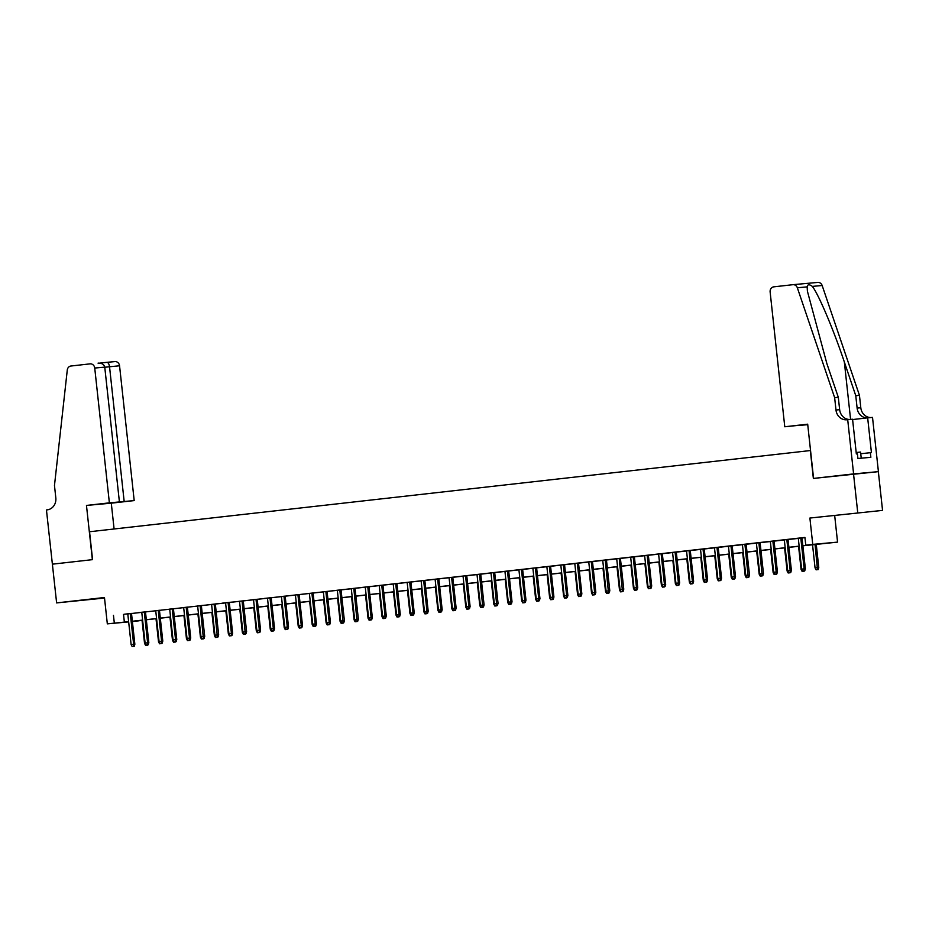 <?xml version="1.0" encoding="UTF-8"?>
<svg xmlns="http://www.w3.org/2000/svg" width="929" height="929" viewBox="0 0 929 929"><rect width="100%" height="100%" fill="white"/><g stroke="black" fill="none" stroke-linecap="round" stroke-linejoin="round"><path stroke-width="1.39" d="M92.424 599.251L75.098 601.04L92.424 599.251M857.212 513.087L839.897 514.887L857.212 513.087M139.106 620.595L132.394 621.571M52.338 564.17L92.366 559.664L86.467 505.434L109.378 502.856L94.735 368.047A4.68 4.215 -95.2 0 0 90.043 363.866L70.976 366.014A4.68 4.215 -95.2 0 0 67.283 370.009L54.474 485.507L55.821 497.909A10.916 9.836 84.8 0 1 47.216 509.858L46.45 509.94L56.623 602.909L104.524 598.044M52.407 564.17L92.575 559.641L89.544 531.748L810.332 450.553L813.363 478.435L878.346 471.653L882.55 510.393L809.891 518.045L812.747 544.382L837.563 542.118L802.877 545.811M809.891 518.045L882.55 510.393M834.706 515.781L837.563 542.118M853.53 473.918L857.734 512.657M131.512 613.43L124.614 614.174L127.784 613.848L131.128 644.656L133.648 644.366L130.292 613.535M145.47 611.851L138.584 612.594L141.754 612.281L145.098 643.077L147.618 642.798L144.262 611.956M159.44 610.283L155.724 610.701M173.409 608.704L169.693 609.134M187.379 607.136L183.663 607.554M197.633 605.94L200.978 636.783L204.705 636.388L201.349 605.522L204.519 605.209L197.633 605.987M211.591 604.373L214.947 635.215L218.663 634.821L215.319 603.955L218.489 603.629L211.603 604.407M231.356 635.413L229.962 635.564L232.029 635.343L231.356 635.413L231.426 633.357L232.633 633.241L229.289 602.375L232.459 602.062L222.403 603.153L225.573 602.828L228.917 633.636L231.426 633.357L228.081 602.515M239.531 601.226L242.887 632.068L246.603 631.674L243.259 600.808L246.429 600.482L239.543 601.26M257.228 599.263L250.331 600.006L253.512 599.681L256.857 630.489L259.365 630.21L256.021 599.368M271.198 597.695L264.3 598.439L267.471 598.113L270.827 628.921L273.335 628.631L269.991 597.788M285.168 596.116L281.441 596.534M299.138 594.548L295.41 594.966M313.096 592.969L309.38 593.387M327.066 591.401L323.35 591.819M337.32 590.205L340.664 621.048L344.392 620.653L341.036 589.787L344.206 589.474L337.32 590.24M351.29 588.638L354.634 619.48L358.362 619.086L355.006 588.22L358.176 587.894L351.29 588.672M371.043 619.666L369.649 619.829L371.716 619.608L371.043 619.666L371.124 617.622L372.332 617.506L368.976 586.64L372.146 586.315L362.089 587.418L365.26 587.093L368.604 617.901L371.124 617.622L367.768 586.78M385.012 618.099L383.619 618.249L385.686 618.04L385.012 618.099L385.094 616.043L386.29 615.939L382.945 585.073L386.116 584.747L376.059 585.839L379.229 585.525L382.574 616.322L385.094 616.043L381.738 585.2M396.915 583.528L390.029 584.271L393.199 583.946L396.544 614.754L399.052 614.475L395.708 583.633M410.885 581.96L407.169 582.378M424.855 580.381L421.139 580.799M438.825 578.813L435.097 579.231M452.795 577.234L449.067 577.652M466.764 575.666L463.037 576.085M477.007 574.47L480.351 605.313L484.079 604.918L480.723 574.052L483.893 573.727L477.007 574.505M490.976 572.903L494.321 603.734L498.049 603.339L494.692 572.485L497.863 572.159L490.976 572.938M510.741 603.931L509.336 604.094L511.403 603.873L510.741 603.931L510.811 601.876L512.018 601.771L508.662 570.905L511.833 570.58L501.776 571.683L504.946 571.358L508.291 602.166L510.811 601.876L507.455 571.045M522.632 569.372L515.746 570.104L518.916 569.791L522.261 600.587L524.78 600.308L521.424 569.465M536.602 567.793L529.716 568.536L532.886 568.211L536.23 599.019L538.75 598.729L535.394 567.898M550.572 566.226L543.686 566.957L546.856 566.644L550.2 597.44L552.709 597.161L549.364 566.318M564.542 564.646L560.826 565.064M578.512 563.067L574.796 563.497M592.481 561.499L588.765 561.917M602.724 560.303L606.08 591.146L609.796 590.751L606.44 559.885L609.61 559.572L602.724 560.35M616.693 558.735L620.049 589.578L623.765 589.183L620.409 558.317L623.58 557.992L616.693 558.77M636.458 589.776L635.064 589.927L637.131 589.706L636.458 589.776L636.528 587.72L637.735 587.604L634.379 556.738L637.549 556.425L627.493 557.516L630.663 557.191L634.008 587.999L636.528 587.72L633.172 556.877M650.428 588.196L649.023 588.359L651.09 588.138L650.428 588.196L650.497 586.141L651.705 586.036L648.349 555.17L651.519 554.845L641.463 555.948L644.633 555.623L647.977 586.431L650.497 586.141L647.141 555.31M662.319 553.626L655.433 554.369L658.603 554.044L661.947 584.852L664.467 584.573L661.111 553.73M676.289 552.058L669.403 552.801L672.573 552.476L675.917 583.284L678.437 582.994L675.081 552.151M690.259 550.479L686.543 550.897M704.228 548.911L700.512 549.329M718.198 547.332L714.482 547.75M732.168 545.764L728.452 546.182M742.41 544.568L745.766 575.411L749.482 575.016L746.138 544.15L749.308 543.837L742.422 544.603M756.38 543L759.736 573.843L763.452 573.448L760.096 542.582L763.278 542.257L756.392 543.035M776.145 574.029L774.751 574.192L776.818 573.971L776.145 574.029L776.214 571.985L777.422 571.869L774.066 541.003L777.236 540.69L767.18 541.781L770.35 541.456L773.706 572.264L776.214 571.985L772.87 541.142M790.114 572.461L788.721 572.612L790.788 572.403L790.114 572.461L790.184 570.406L791.392 570.301L788.036 539.435L791.206 539.11L781.15 540.202L784.32 539.888L787.676 570.685L790.184 570.406L786.84 539.563M802.865 545.718L815.825 544.255L805.768 545.172L804.92 537.426L127.796 613.93M131.512 613.5L141.765 612.35M145.481 611.932L155.735 610.771M159.451 610.353L169.705 609.203M173.421 608.785L183.675 607.624M187.391 607.206L197.645 606.056M201.361 605.638L211.615 604.477M215.331 604.059L225.573 602.909M229.3 602.491L239.543 601.33M243.27 600.912L253.512 599.762M257.24 599.344L267.482 598.183M271.198 597.765L281.452 596.615M285.168 596.197L295.422 595.036M299.138 594.618L309.392 593.468M313.108 593.05L323.362 591.889M327.078 591.471L337.332 590.321M341.048 589.903L351.301 588.742M355.017 588.324L365.271 587.174M368.987 586.756L379.229 585.595M382.957 585.177L393.199 584.027M396.927 583.609L407.169 582.448M410.897 582.03L421.139 580.88M424.855 580.462L435.109 579.301M438.825 578.883L449.079 577.733M452.795 577.315L463.048 576.154M466.764 575.736L477.018 574.587M480.734 574.168L490.988 573.007M494.704 572.589L504.958 571.44M508.674 571.01L518.928 569.86M522.644 569.442L532.898 568.293M536.614 567.863L546.856 566.713M550.583 566.295L560.826 565.146M564.553 564.716L574.796 563.566M578.523 563.148L588.765 561.987M592.481 561.569L602.735 560.419M606.451 560.001L616.705 558.84M620.421 558.422L630.675 557.272M634.391 556.854L644.645 555.693M648.361 555.275L658.615 554.125M662.331 553.707L672.584 552.546M676.3 552.128L686.554 550.978M690.27 550.56L700.524 549.399M704.24 548.981L714.482 547.831M718.21 547.413L728.452 546.252M732.18 545.834L742.422 544.684M746.15 544.266L756.392 543.105M760.108 542.687L770.362 541.537M774.078 541.119L784.331 539.958M788.047 539.54L798.301 538.39M802.017 537.972L804.944 537.636M802.017 537.891L795.119 538.634L798.29 538.309L801.634 569.117L804.154 568.838L800.798 537.996M128.666 621.907L107.323 623.858L104.466 597.51L56.623 602.909M107.323 623.858L128.632 621.675M113.466 615.323L114.313 623.069M805.768 545.172L812.747 544.382M132.371 621.42L139.129 620.804M799.149 546.229L788.907 547.39M785.179 547.808L774.937 548.958M771.221 549.387L760.967 550.537M757.251 550.955L746.997 552.105M743.281 552.534L733.027 553.684M729.311 554.102L719.058 555.263M715.342 555.681L705.088 556.831M701.372 557.249L691.118 558.41M687.402 558.828L677.148 559.978M673.432 560.396L663.178 561.557M659.462 561.975L649.22 563.125M645.492 563.543L635.25 564.704M631.523 565.122L621.28 566.272M617.553 566.69L607.311 567.851M603.595 568.269L593.341 569.419M589.625 569.837L579.371 570.998M575.655 571.416L565.401 572.566M561.685 572.984L551.431 574.145M547.715 574.563L537.461 575.713M533.745 576.131L523.491 577.292M519.775 577.71L509.522 578.86M505.806 579.278L495.552 580.439M491.836 580.857L481.594 582.007M477.866 582.425L467.624 583.586M463.896 584.004L453.654 585.154M449.926 585.572L439.684 586.733M435.968 587.151L425.714 588.301M421.998 588.719L411.744 589.88M408.028 590.298L397.775 591.448M394.059 591.866L383.805 593.027M380.089 593.445L369.835 594.595M366.119 595.024L355.865 596.174M352.149 596.592L341.895 597.742M338.179 598.171L327.925 599.321M324.209 599.739L313.967 600.889M310.24 601.318L299.997 602.468M296.27 602.886L286.027 604.047M282.3 604.465L272.058 605.615M268.342 606.033L258.088 607.194M254.372 607.612L244.118 608.762M240.402 609.18L230.148 610.341M226.432 610.759L216.178 611.909M212.462 612.327L202.208 613.488M198.492 613.906L188.239 615.056M184.523 615.474L174.269 616.635M170.553 617.053L160.299 618.203M156.583 618.621L146.341 619.782M142.613 620.2L132.371 621.35M132.359 621.257L142.601 620.096M146.329 619.678L156.571 618.528M160.299 618.11L170.541 616.949M174.257 616.531L184.511 615.381M188.227 614.963L198.481 613.802M202.197 613.384L212.451 612.234M216.167 611.816L226.421 610.655M230.137 610.237L240.39 609.087M244.106 608.658L254.36 607.508M258.076 607.09L268.33 605.94M272.046 605.511L282.3 604.361M286.016 603.943L296.258 602.782M299.986 602.364L310.228 601.214M313.956 600.796L324.198 599.635M327.925 599.217L338.168 598.067M341.884 597.649L352.137 596.488M355.853 596.07L366.107 594.92M369.823 594.502L380.077 593.341M383.793 592.923L394.047 591.773M397.763 591.355L408.017 590.194M411.733 589.776L421.987 588.626M425.703 588.208L435.956 587.047M439.672 586.629L449.926 585.479M453.642 585.061L463.885 583.9M467.612 583.482L477.854 582.332M481.582 581.914L491.824 580.753M495.552 580.335L505.794 579.185M509.51 578.767L519.764 577.606M523.48 577.188L533.734 576.038M537.45 575.62L547.704 574.459M551.42 574.041L561.673 572.891M565.389 572.473L575.643 571.312M579.359 570.894L589.613 569.744M593.329 569.326L603.583 568.165M607.299 567.747L617.553 566.597M621.269 566.179L631.511 565.018M635.239 564.6L645.481 563.45M649.208 563.032L659.451 561.871M663.178 561.453L673.42 560.303M677.136 559.873L687.39 558.724M691.106 558.306L701.36 557.156M705.076 556.726L715.33 555.577M719.046 555.159L729.3 553.998M733.016 553.579L743.27 552.43M746.986 552.012L757.24 550.851M760.956 550.433L771.209 549.283M774.925 548.865L785.179 547.704M788.895 547.286L799.137 546.136M123.522 614.406L124.37 622.151M804.084 570.882L802.691 571.045L804.758 570.824L804.084 570.882L804.154 568.838L805.362 568.722L802.006 537.856M804.758 570.824L805.362 568.722M801.634 569.117L802.691 571.045M816.103 569.825L818.17 569.605L816.103 569.825L815.058 567.898L818.774 567.503L816.254 544.313M817.497 569.663L815.047 544.44M815.058 567.898L812.538 544.731M818.774 567.503L818.17 569.605M861.229 458.194L860.568 452.063L856.178 452.504M784.773 426.759L770.129 291.961A4.68 4.215 -95.2 0 1 773.811 286.84L792.878 284.692A4.68 4.215 -95.2 0 1 797.337 287.769L834.637 397.624L835.984 410.014A10.916 9.836 -95.2 0 0 846.749 419.78A10.916 9.836 -95.2 0 0 846.934 419.757L847.701 419.676L853.6 473.906L813.572 478.412L807.684 424.181L784.773 426.759L807.707 424.425M793.041 284.669L817.694 282.428A4.68 4.215 84.8 0 1 822.153 285.505L859.453 395.359L855.772 395.696L844.345 362.008C833.592 329.795 818.472 294.098 812.341 286.399C809.264 284.123 807.533 284.286 807.15 286.875L807.406 291.207L826.868 363.599L838.306 397.287L839.653 409.677A10.916 9.836 -95.2 0 0 849.849 419.478M838.306 397.287L834.637 397.624M859.453 395.359L860.8 407.75A10.916 9.836 -95.2 0 0 870.996 417.551M867.407 417.887A10.916 9.836 -95.2 0 1 857.119 408.086L855.772 395.696M853.6 473.906L878.416 471.642L872.517 417.411L867.663 417.853L871.425 452.562L860.753 453.747M847.701 419.676L852.567 419.234L856.341 453.944L857.409 453.84L857.92 458.496L870.856 457.312L870.357 452.667M807.731 424.669L799.567 425.412L807.719 424.495M867.663 417.853L852.601 419.548M109.378 502.856L134.194 500.592L119.551 365.782L104.768 367.234M124.172 501.509L109.529 366.7C109.076 363.913 108.182 362.461 106.835 362.333L114.941 361.602A4.68 4.215 84.8 0 1 119.551 365.782M114.093 528.984L111.283 503.17L134.194 500.592M86.467 505.434L111.283 503.17M119.411 501.939L104.756 367.129L94.735 368.047M106.928 362.333L114.859 361.613A4.68 4.215 84.8 0 1 114.941 361.602M98.056 363.134C101.83 363.042 104.06 364.365 104.756 367.129M790.788 572.403L791.392 570.301M787.676 570.685L788.721 572.612M776.818 573.971L777.422 571.869M773.706 572.264L774.751 574.192M762.175 575.608L760.781 575.759L762.848 575.55L762.175 575.608L758.9 542.71M762.848 575.55L763.452 573.448M759.736 573.843L760.781 575.759M748.205 577.176L746.811 577.339L748.879 577.118L748.205 577.176L744.93 544.289M748.879 577.118L749.482 575.016M745.766 575.411L746.811 577.339M802.133 571.393L804.2 571.172L802.133 571.393L801.088 569.465L798.568 546.298M801.088 569.465L801.785 569.384M788.164 572.972L790.231 572.752L788.164 572.972L787.118 571.045L784.599 547.878M787.118 571.045L787.815 570.963M774.194 574.54L776.261 574.319L774.194 574.54L773.149 572.612L770.629 549.445M773.149 572.612L773.845 572.531M760.224 576.119L762.291 575.899L760.224 576.119L759.179 574.192L756.659 551.025M759.179 574.192L759.876 574.11M734.235 578.755L732.842 578.918L734.909 578.697L734.235 578.755L734.305 576.7L731.797 576.99L728.441 546.147M730.96 545.857L734.305 576.7L735.513 576.595L732.168 545.729M734.909 578.697L735.513 576.595M731.797 576.99L732.842 578.918M746.254 577.687L748.321 577.466L746.254 577.687L745.209 575.759L742.689 552.592M745.209 575.759L745.917 575.678M720.265 580.323L718.872 580.486L720.939 580.265L720.265 580.323L720.335 578.279L717.827 578.558L714.471 547.715M716.991 547.436L720.335 578.279L721.543 578.163L718.198 547.297M720.939 580.265L721.543 578.163M717.827 578.558L718.872 580.486M732.284 579.266L734.351 579.046L732.284 579.266L731.239 577.339L728.719 554.172M731.239 577.339L731.947 577.257M706.295 581.902L704.902 582.065L706.969 581.844L706.295 581.902L706.377 579.847L703.857 580.137L700.512 549.294M703.021 549.004L706.377 579.847L707.584 579.742L704.228 548.876M706.969 581.844L707.584 579.742M703.857 580.137L704.902 582.065M718.314 580.834L720.381 580.613L718.314 580.834L717.269 578.906L714.749 555.739M717.269 578.906L717.978 578.825M692.326 583.482L690.932 583.633L692.999 583.412L692.326 583.482L692.407 581.426L689.887 581.705L686.543 550.862M689.051 550.583L692.407 581.426L693.615 581.31L690.259 550.444M692.999 583.412L693.615 581.31M689.887 581.705L690.932 583.633M704.345 582.413L706.412 582.193L704.345 582.413L703.299 580.486L700.791 557.319M703.299 580.486L704.008 580.404M678.367 585.049L676.962 585.212L679.029 584.991L678.367 585.049L678.437 582.994L679.645 582.889L676.289 552.023M679.029 584.991L679.645 582.889M675.917 583.284L676.962 585.212M690.375 583.981L692.442 583.76L690.375 583.981L689.33 582.053L686.821 558.886M689.33 582.053L690.038 581.984M664.398 586.629L662.992 586.78L665.059 586.559L664.398 586.629L664.467 584.573L665.675 584.457L662.319 553.591M665.059 586.559L665.675 584.457M661.947 584.852L662.992 586.78M676.417 585.56L678.484 585.34L676.417 585.56L675.36 583.633L672.851 560.466M675.36 583.633L676.068 583.551M651.09 588.138L651.705 586.036M647.977 586.431L649.023 588.359M662.447 587.128L664.514 586.919L662.447 587.128L661.402 585.2L658.882 562.033M661.402 585.2L662.098 585.131M637.131 589.706L637.735 587.604M634.008 587.999L635.064 589.927M648.477 588.707L650.544 588.487L648.477 588.707L647.432 586.78L644.912 563.613M647.432 586.78L648.128 586.698M622.488 591.343L621.095 591.506L623.162 591.285L622.488 591.343L619.213 558.457M623.162 591.285L623.765 589.183M620.049 589.578L621.095 591.506M634.507 590.275L636.574 590.066L634.507 590.275L633.462 588.347L630.942 565.18M633.462 588.347L634.159 588.278M608.518 592.923L607.125 593.074L609.192 592.853L608.518 592.923L605.244 560.024M609.192 592.853L609.796 590.751M606.08 591.146L607.125 593.074M620.537 591.854L622.604 591.634L620.537 591.854L619.492 589.927L616.972 566.76M619.492 589.927L620.189 589.845M594.548 594.49L593.155 594.653L595.222 594.432L594.548 594.49L594.618 592.435L592.11 592.725L588.754 561.882M591.274 561.604L594.618 592.435L595.826 592.33L592.47 561.464M595.222 594.432L595.826 592.33M592.11 592.725L593.155 594.653M606.567 593.422L608.634 593.213L606.567 593.422L605.522 591.494L603.002 568.327M605.522 591.494L606.219 591.425M580.579 596.07L579.185 596.221L581.252 596L580.579 596.07L580.648 594.014L578.14 594.293L574.784 563.45M577.304 563.171L580.648 594.014L581.856 593.898L578.512 563.032M581.252 596L581.856 593.898M578.14 594.293L579.185 596.221M592.597 595.001L594.665 594.781L592.597 595.001L591.552 593.074L589.032 569.907M591.552 593.074L592.249 592.992M566.609 597.637L565.215 597.8L567.282 597.579L566.609 597.637L566.678 595.582L564.17 595.872L560.814 565.029M563.334 564.751L566.678 595.582L567.886 595.477L564.542 564.611M567.282 597.579L567.886 595.477M564.17 595.872L565.215 597.8M578.628 596.569L580.695 596.36L578.628 596.569L577.583 594.641L575.063 571.474M577.583 594.641L578.291 594.572M552.639 599.217L551.245 599.368L553.312 599.147L552.639 599.217L552.709 597.161L553.916 597.045L550.572 566.179M553.312 599.147L553.916 597.045M550.2 597.44L551.245 599.368M564.658 598.148L566.725 597.928L564.658 598.148L563.613 596.221L561.093 573.054M563.613 596.221L564.321 596.139M538.669 600.784L537.276 600.947L539.343 600.726L538.669 600.784L538.75 598.729L539.958 598.624L536.602 567.758M539.343 600.726L539.958 598.624M536.23 599.019L537.276 600.947M550.688 599.716L552.755 599.507L550.688 599.716L549.643 597.8L547.123 574.621M549.643 597.8L550.351 597.719M524.699 602.364L523.306 602.515L525.373 602.294L524.699 602.364L524.78 600.308L525.988 600.192L522.632 569.326M525.373 602.294L525.988 600.192M522.261 600.587L523.306 602.515M536.718 601.295L538.785 601.075L536.718 601.295L535.673 599.368L533.165 576.201M535.673 599.368L536.381 599.286M511.403 603.873L512.018 601.771M508.291 602.166L509.336 604.094M522.748 602.863L524.815 602.654L522.748 602.863L521.703 600.947L519.195 577.78M521.703 600.947L522.412 600.866M496.771 605.511L495.366 605.662L497.433 605.441L496.771 605.511L493.485 572.612M497.433 605.441L498.049 603.339M494.321 603.734L495.366 605.662M508.79 604.442L510.857 604.222L508.79 604.442L507.733 602.515L505.225 579.348M507.733 602.515L508.442 602.433M482.801 607.078L481.396 607.241L483.475 607.02L482.801 607.078L479.515 574.192M483.475 607.02L484.079 604.918M480.351 605.313L481.396 607.241M494.82 606.022L496.887 605.801L494.82 606.022L493.775 604.094L491.255 580.927M493.775 604.094L494.472 604.013M468.831 608.658L467.438 608.809L469.505 608.6L468.831 608.658L468.901 606.602L466.381 606.881L463.037 576.05M465.545 575.759L468.901 606.602L470.109 606.498L466.753 575.632M469.505 608.6L470.109 606.498M466.381 606.881L467.438 608.809M480.85 607.589L482.917 607.369L480.85 607.589L479.805 605.662L477.285 582.495M479.805 605.662L480.502 605.58M454.862 610.225L453.468 610.388L455.535 610.167L454.862 610.225L454.931 608.181L452.423 608.46L449.067 577.617M451.587 577.339L454.931 608.181L456.139 608.065L452.783 577.199M455.535 610.167L456.139 608.065M452.423 608.46L453.468 610.388M440.892 611.805L439.498 611.956L441.565 611.746L440.892 611.805L440.961 609.749L438.453 610.028L435.097 579.197M437.617 578.906L440.961 609.749L442.169 609.645L438.813 578.779M441.565 611.746L442.169 609.645M438.453 610.028L439.498 611.956M426.922 613.372L425.528 613.535L427.595 613.314L426.922 613.372L426.992 611.328L424.483 611.607L421.127 580.764M423.647 580.486L426.992 611.328L428.199 611.212L424.843 580.346M427.595 613.314L428.199 611.212M424.483 611.607L425.528 613.535M466.881 609.169L468.948 608.948L466.881 609.169L465.835 607.241L463.316 584.074M465.835 607.241L466.532 607.16M452.911 610.736L454.978 610.516L452.911 610.736L451.866 608.809L449.346 585.642M451.866 608.809L452.562 608.727M438.941 612.316L441.008 612.095L438.941 612.316L437.896 610.388L435.376 587.221M437.896 610.388L438.593 610.307M412.952 614.952L411.559 615.103L413.626 614.893L412.952 614.952L413.022 612.896L410.513 613.175L407.157 582.344M409.677 582.053L413.022 612.896L414.229 612.792L410.885 581.926M413.626 614.893L414.229 612.792M410.513 613.175L411.559 615.103M424.971 613.883L427.038 613.663L424.971 613.883L423.926 611.956L421.406 588.789M423.926 611.956L424.623 611.874M398.982 616.519L397.589 616.682L399.656 616.461L398.982 616.519L399.052 614.475L400.26 614.359L396.915 583.493M399.656 616.461L400.26 614.359M396.544 614.754L397.589 616.682M411.001 615.462L413.068 615.242L411.001 615.462L409.956 613.535L407.436 590.368M409.956 613.535L410.664 613.454M385.686 618.04L386.29 615.939M382.574 616.322L383.619 618.249M397.031 617.03L399.098 616.81L397.031 617.03L395.986 615.103L393.466 591.936M395.986 615.103L396.695 615.021M371.716 619.608L372.332 617.506M368.604 617.901L369.649 619.829M383.062 618.609L385.129 618.389L383.062 618.609L382.016 616.682L379.496 593.515M382.016 616.682L382.725 616.601M357.073 621.246L355.679 621.396L357.746 621.187L357.073 621.246L353.798 588.347M357.746 621.187L358.362 619.086M354.634 619.48L355.679 621.396M369.092 620.177L371.159 619.957L369.092 620.177L368.047 618.249L365.538 595.083M368.047 618.249L368.755 618.168M343.115 622.813L341.709 622.976L343.776 622.755L343.115 622.813L339.828 589.927M343.776 622.755L344.392 620.653M340.664 621.048L341.709 622.976M355.122 621.756L357.189 621.536L355.122 621.756L354.077 619.829L351.568 596.662M354.077 619.829L354.785 619.748M329.145 624.393L327.74 624.543L329.807 624.334L329.145 624.393L329.214 622.337L326.694 622.627L323.35 591.785M325.858 591.494L329.214 622.337L330.422 622.233L327.066 591.367M329.807 624.334L330.422 622.233M326.694 622.627L327.74 624.543M341.164 623.324L343.231 623.104L341.164 623.324L340.107 621.396L337.599 598.23M340.107 621.396L340.815 621.315M315.175 625.96L313.77 626.123L315.848 625.902L315.175 625.96L315.245 623.916L312.725 624.195L309.38 593.352M311.889 593.074L315.245 623.916L316.452 623.8L313.096 592.934M315.848 625.902L316.452 623.8M312.725 624.195L313.77 626.123M327.194 624.903L329.261 624.683L327.194 624.903L326.149 622.976L323.629 599.809M326.149 622.976L326.845 622.894M301.205 627.539L299.812 627.702L301.879 627.481L301.205 627.539L301.275 625.484L298.755 625.774L295.41 594.932M297.919 594.641L301.275 625.484L302.482 625.38L299.126 594.514M301.879 627.481L302.482 625.38M298.755 625.774L299.812 627.702M313.224 626.471L315.291 626.251L313.224 626.471L312.179 624.543L309.659 601.377M312.179 624.543L312.876 624.462M287.235 629.107L285.842 629.27L287.909 629.049L287.235 629.107L287.305 627.063L284.797 627.342L281.441 596.499M283.96 596.221L287.305 627.063L288.513 626.947L285.157 596.081M287.909 629.049L288.513 626.947M284.797 627.342L285.842 629.27M299.254 628.05L301.321 627.83L299.254 628.05L298.209 626.123L295.689 602.956M298.209 626.123L298.906 626.041M273.265 630.686L271.872 630.849L273.939 630.628L273.265 630.686L273.335 628.631L274.543 628.527L271.187 597.661M273.939 630.628L274.543 628.527M270.827 628.921L271.872 630.849M285.284 629.618L287.351 629.397L285.284 629.618L284.239 627.69L281.719 604.524M284.239 627.69L284.936 627.621M259.296 632.266L257.902 632.417L259.969 632.196L259.296 632.266L259.365 630.21L260.573 630.094L257.217 599.228M259.969 632.196L260.573 630.094M256.857 630.489L257.902 632.417M271.314 631.197L273.381 630.977L271.314 631.197L270.269 629.27L267.749 606.103M270.269 629.27L270.966 629.188M245.326 633.833L243.932 633.996L245.999 633.775L245.326 633.833L242.051 600.935M245.999 633.775L246.603 631.674M242.887 632.068L243.932 633.996M257.345 632.765L259.412 632.544L257.345 632.765L256.299 630.837L253.78 607.671M256.299 630.837L256.996 630.768M232.029 635.343L232.633 633.241M228.917 633.636L229.962 635.564M243.375 634.344L245.442 634.124L243.375 634.344L242.33 632.417L239.81 609.25M242.33 632.417L243.038 632.335M217.386 636.98L215.992 637.143L218.06 636.922L217.386 636.98L214.111 604.094M218.06 636.922L218.663 634.821M214.947 635.215L215.992 637.143M229.405 635.912L231.472 635.703L229.405 635.912L228.36 633.984L225.84 610.817M228.36 633.984L229.068 633.915M203.416 638.56L202.023 638.711L204.09 638.49L203.416 638.56L200.141 605.662M204.09 638.49L204.705 636.388M200.978 636.783L202.023 638.711M215.435 637.491L217.502 637.271L215.435 637.491L214.39 635.564L211.87 612.397M214.39 635.564L215.098 635.482M189.458 640.127L188.053 640.29L190.12 640.069L189.458 640.127L189.528 638.072L187.008 638.362L183.663 607.52M186.172 607.241L189.528 638.072L190.735 637.968L187.379 607.101M190.12 640.069L190.735 637.968M187.008 638.362L188.053 640.29M201.465 639.059L203.532 638.85L201.465 639.059L200.42 637.131L197.912 613.964M200.42 637.131L201.128 637.062M175.488 641.707L174.083 641.858L176.15 641.637L175.488 641.707L175.558 639.651L173.038 639.93L169.693 609.087M172.202 608.809L175.558 639.651L176.765 639.535L173.409 608.669M176.15 641.637L176.765 639.535M173.038 639.93L174.083 641.858M187.495 640.638L189.562 640.418L187.495 640.638L186.45 638.711L183.942 615.544M186.45 638.711L187.159 638.629M161.518 643.274L160.113 643.437L162.18 643.216L161.518 643.274L161.588 641.219L159.068 641.509L155.724 610.667M158.232 610.388L161.588 641.219L162.796 641.115L159.44 610.248M162.18 643.216L162.796 641.115M159.068 641.509L160.113 643.437M173.537 642.206L175.604 641.997L173.537 642.206L172.48 640.278L169.972 617.111M172.48 640.278L173.189 640.209M147.548 644.854L146.143 645.005L148.222 644.784L147.548 644.854L147.618 642.798L148.826 642.682L145.47 611.816M148.222 644.784L148.826 642.682M145.098 643.077L146.143 645.005M159.567 643.785L161.634 643.565L159.567 643.785L158.522 641.858L156.002 618.691M158.522 641.858L159.219 641.776M133.579 646.421L132.185 646.584L134.252 646.363L133.579 646.421L133.648 644.366L134.856 644.261L131.5 613.395M134.252 646.363L134.856 644.261M131.128 644.656L132.185 646.584M145.598 645.353L147.665 645.144L145.598 645.353L144.552 643.437L142.032 620.258M144.552 643.437L145.249 643.356M839.653 409.677L835.984 410.014M857.119 408.086L860.8 407.75M822.153 285.505L812.341 286.399M807.15 286.875L797.337 287.769M844.345 362.008L850.581 419.409M99.763 363.134L106.835 362.333L99.763 363.134M817.775 282.416L792.96 284.68"/></g></svg>
